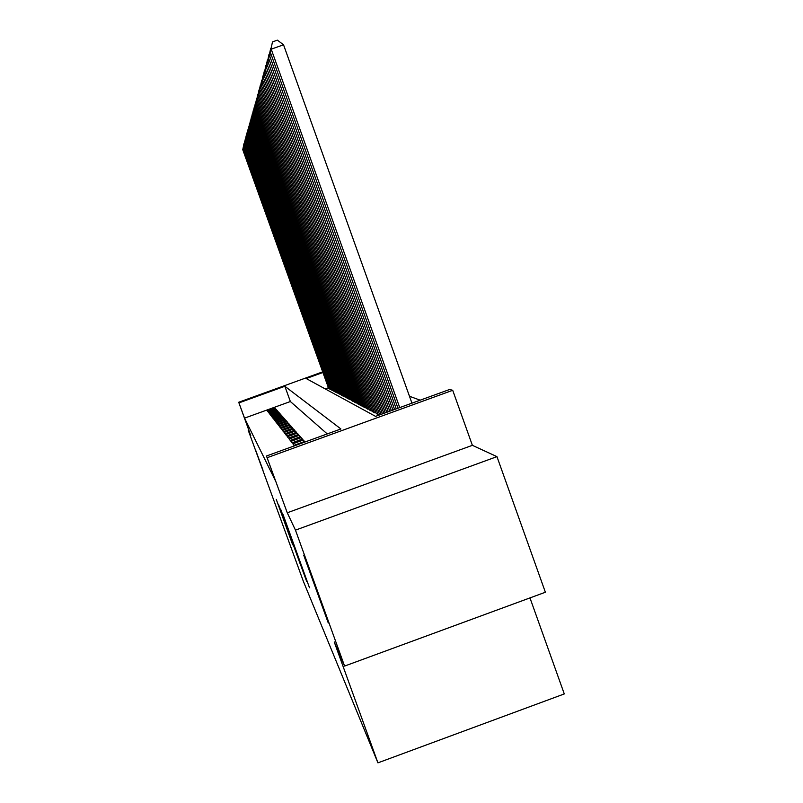 <?xml version="1.0" encoding="UTF-8"?>
<svg xmlns="http://www.w3.org/2000/svg" width="803" height="803" viewBox="0 0 803 803"><rect width="100%" height="100%" fill="white"/><g stroke="black" fill="none" stroke-linecap="round" stroke-linejoin="round"><path stroke-width="1.2" d="M309.486 587.736L283.068 514.593L309.486 587.736M262.993 470.156L255.575 449.971L262.993 470.156M317.958 593.477L303.715 555.164L328.286 623.008L317.958 593.477M292.714 544.886L276.252 499.356L292.714 544.886M327.253 433.921L290.365 401.53L244.544 418.132L238.712 402.253L322.696 371.849M344.587 666.078L295.464 530.131L496.957 456.636L545.378 592.243L344.587 666.078L334.229 641.938L377.932 762.85L303.414 581.462L248.147 430.047L250.767 435.577L238.712 402.253M496.957 456.636L472.375 445.334L287.263 512.786L295.464 530.131M287.263 512.786L266.476 455.994L340.904 428.963L284.864 386.273L239.023 402.865M244.544 418.132L275.439 480.776L266.476 455.994M305.973 579.294L280.709 509.333L306.194 579.214M306.766 581.703L278.42 504.204L306.786 581.733M248.689 429.856L248.147 430.047M292.864 443.798L294.039 445.314L304.588 441.489L303.283 440.014L292.864 443.798M290.967 441.359L292.091 442.814L302.44 439.06L301.185 437.645L290.967 441.359M289.14 439L290.224 440.405L300.362 436.722L299.168 435.367L289.14 439M287.384 436.742L288.428 438.087L298.375 434.473L297.22 433.168L287.384 436.742M285.687 434.553L286.691 435.858L296.458 432.315L295.343 431.05L285.687 434.553M284.051 432.456L285.025 433.71L294.611 430.227L293.537 429.013L284.051 432.456M282.475 430.428L283.419 431.633L292.834 428.22L291.8 427.045L282.475 430.428M280.96 428.471L281.863 429.635L291.118 426.283L290.114 425.148L280.96 428.471M279.494 426.574L280.367 427.708L289.461 424.406L288.488 423.311L279.494 426.574M278.079 424.747L278.922 425.841L287.855 422.599L286.922 421.545L278.079 424.747M276.704 422.98L277.517 424.034L286.31 420.852L285.406 419.828L276.704 422.98M275.379 421.274L276.162 422.298L284.814 419.156L283.931 418.172L275.379 421.274M274.094 419.618L274.857 420.601L283.359 417.52L282.515 416.566L274.094 419.618M272.849 418.022L273.592 418.975L281.953 415.944L281.14 415.01L272.849 418.022M271.645 416.466L272.358 417.389L280.598 414.408L279.805 413.505L271.645 416.466M270.47 414.96L271.173 415.854L279.283 412.913L278.511 412.049L270.47 414.96M269.336 413.495L270.019 414.368L278.009 411.477L277.256 410.634L269.336 413.495M268.242 412.08L268.895 412.933L276.764 410.072L276.041 409.259L268.242 412.08M275.559 408.717L274.857 407.924L267.168 410.704L267.811 411.527L275.559 408.717M420.17 400.175L409.47 396.26M328.417 387.749L325.215 388.903M379.488 414.288L378.293 414.719L376.246 413.525M375.844 412.411L374.69 412.822L372.733 411.678M372.341 410.594L371.237 410.995L369.35 409.891M368.968 408.857L367.915 409.239L366.088 408.175M365.726 407.171L364.713 407.543L362.956 406.519M362.605 405.555L361.621 405.916L359.935 404.923M359.593 403.999L358.65 404.341L357.014 403.387M356.693 402.494L355.779 402.825L354.203 401.901M353.892 401.038L352.999 401.359L351.483 400.466M351.182 399.633L348.853 399.081M348.562 398.278L346.314 397.746M346.033 396.963L343.855 396.451M343.584 395.688L341.476 395.196M341.215 394.464L339.177 393.972M338.916 393.269L336.939 392.797M336.688 392.115L334.771 391.653M334.54 390.991L332.673 390.549M332.442 389.907L330.635 389.475M330.414 388.843L328.658 388.431M377.932 762.85L564.288 693.933L529.97 597.914M322.926 372.492L306.224 378.544L375.563 416.376L449.68 389.465L452.711 390.308L267.329 457.64M472.375 445.334L452.711 390.308M290.365 401.53L284.864 386.273M303.283 440.014L303.905 441.73M301.185 437.645L301.777 439.301M299.168 435.367L299.74 436.952M297.22 433.168L297.772 434.694M295.343 431.05L295.875 432.526M293.537 429.013L294.049 430.428M291.8 427.045L292.292 428.421M290.114 425.148L290.596 426.473M288.488 423.311L288.95 424.586M286.922 421.545L287.364 422.779M285.406 419.828L285.838 421.023M283.931 418.172L284.352 419.327M282.515 416.566L282.917 417.68M281.14 415.01L281.532 416.095M279.805 413.505L280.177 414.559M278.511 412.049L278.882 413.063M277.256 410.634L277.607 411.618M276.041 409.259L276.383 410.213M274.857 407.924L275.188 408.857M307.83 583.279L284.051 517.805L307.82 583.259M300.232 564.057L293.577 545.578L300.232 564.057M411.949 403.166L283.539 44.797L271.213 49.174L399.733 407.603M397.977 408.235L270.34 52.285L272.468 41.897L277.386 40.15L283.539 44.797M272.468 41.897L270.34 52.285M271.203 54.714L269.477 55.327L396.26 408.857M394.584 409.47L268.634 58.298L271.113 48.06M270.701 48.21L268.634 58.298M269.467 60.616L267.811 61.209L392.948 410.062M391.342 410.644L267.008 64.049L269.406 54.092M269.015 54.233L267.008 64.049M267.8 66.268L266.225 66.83L389.776 411.216M388.24 411.768L265.452 69.55L267.78 59.864M267.399 59.994L265.452 69.55M266.215 71.668L264.699 72.21L386.745 412.32M385.269 412.852L263.966 74.809L266.215 65.384M265.853 65.515L263.966 74.809M264.689 76.847L263.243 77.359L383.834 413.374M382.429 413.886L262.531 79.858L264.719 70.674M264.368 70.805L262.531 79.858M263.233 81.806L261.838 82.307L381.044 414.388M379.699 414.88L261.166 84.696L263.294 75.753M262.952 75.873L261.166 84.696M261.838 86.573L260.503 87.045L378.103 414.629M376.296 413.665L259.851 89.344L261.908 80.621M261.587 80.732L259.851 89.344M260.493 91.14L259.208 91.602L374.519 412.732M372.773 411.809L258.586 93.81L260.594 85.299M260.282 85.409L258.586 93.81M259.208 95.537L257.974 95.979L371.066 410.905M369.39 410.022L257.372 98.107L259.319 89.795M259.018 89.906L257.372 98.107M257.964 99.773L256.779 100.194L367.744 409.149M366.138 408.295L256.197 102.242L258.104 94.122M257.813 94.222L256.197 102.242M256.769 103.838L255.625 104.249L364.552 407.462M362.996 406.639L255.073 106.227L256.92 98.287M256.649 98.388L255.073 106.227M255.625 107.763L254.521 108.154L361.47 405.836M359.975 405.043L253.989 110.061L255.786 102.302M255.525 102.393L253.989 110.061M254.521 111.547L253.457 111.928L358.499 404.26M357.054 403.497L252.935 113.755L254.702 106.167M254.441 106.267L252.935 113.755M253.457 115.19L252.433 115.562L355.639 402.745M354.243 402.012L251.931 117.328L253.648 109.901M253.397 109.991L251.931 117.328M252.423 118.714L251.439 119.065L352.868 401.289M351.523 400.577L250.948 120.781L252.624 113.504M252.383 113.594L250.948 120.781M251.429 122.116L250.476 122.457L350.198 399.874M348.893 399.181L250.004 124.114L251.65 116.987M251.409 117.067L250.004 124.114M250.476 125.409L249.552 125.73L347.609 398.509M346.344 397.846L249.101 127.326L250.697 120.35M250.466 120.43L249.101 127.326M249.542 128.58L248.649 128.902L345.109 397.184M343.885 396.541L248.217 130.447L249.783 123.602M249.562 123.682L248.217 130.447M248.649 131.652L247.786 131.963L342.69 395.909M341.506 395.287L247.364 133.459L248.89 126.754M248.679 126.824L247.364 133.459M247.786 134.633L246.943 134.934L340.352 394.674M339.207 394.062L246.531 136.38L248.027 129.805M247.826 129.875L246.531 136.38M246.943 137.514L246.13 137.805L338.083 393.47M336.969 392.888L245.738 139.21L247.194 132.756M247.003 132.826L245.738 139.21M246.13 140.314L245.347 140.595L335.875 392.306M334.801 391.744L244.955 141.95L246.391 135.617M246.2 135.687L244.955 141.95M245.347 143.014L244.584 143.295L333.747 391.181M332.703 390.629L244.202 144.61L245.608 138.387M245.427 138.457L244.202 144.61M244.574 145.644L243.841 145.915L331.679 390.087M330.665 389.555L243.48 147.19L244.855 141.077M244.664 141.147L243.48 147.19M243.841 148.194L243.118 148.455L329.672 389.023M328.688 388.511L242.767 149.699L244.112 143.687M243.941 143.757L242.767 149.699"/></g></svg>

